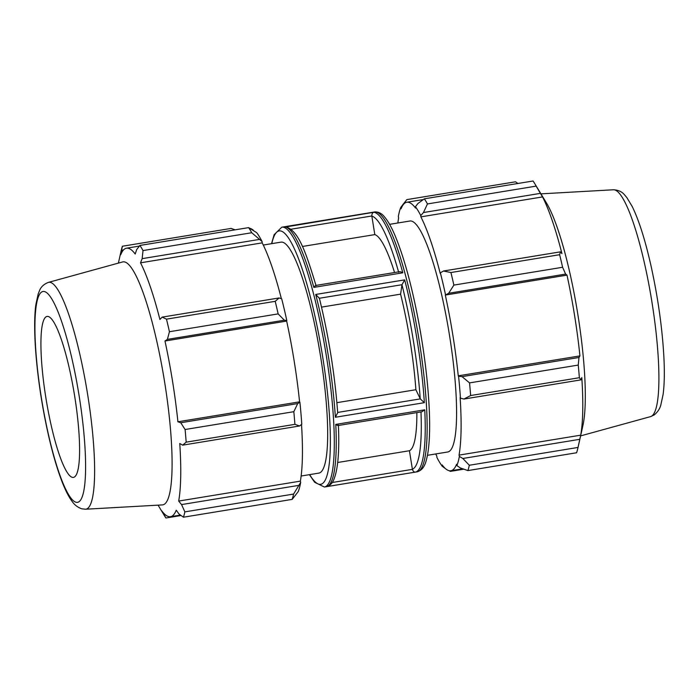 <?xml version="1.0" encoding="UTF-8"?>
<svg xmlns="http://www.w3.org/2000/svg" width="699" height="699" viewBox="0 0 699 699"><rect width="100%" height="100%" fill="white"/><g stroke="black" fill="none" stroke-linecap="round" stroke-linejoin="round"><path stroke-width="1.05" d="M435.722 453.957A136.043 23.932 -99.3 0 0 436.805 456.132L436.892 457.417A137.502 24.185 80.7 0 0 442.257 466.294L442.118 464.914A136.043 23.932 -99.3 0 0 450.838 470.75A136.043 23.932 -99.3 0 0 456.587 464.258L456.884 465.63L460.326 467.911L467.884 470.584A146.283 25.732 -99.3 0 0 469.309 465.254L462.843 458.483L459.357 456.395A137.502 24.185 80.7 0 1 456.884 465.63M459.357 456.395L459.025 455.119A136.043 23.932 -99.3 0 0 460.117 397.539L460.449 398.194L463.97 399.042L470.628 395.538A146.283 25.732 -99.3 0 0 469.545 382.895L462.048 376.639L458.57 376.263A137.502 24.185 80.7 0 1 460.449 398.194M458.57 376.263L458.256 375.835A136.043 23.932 -99.3 0 0 445.315 295.065L448.688 293.265L453.878 285.096A146.283 25.732 -99.3 0 0 450.925 272.531L443.463 271.011L440.37 272.837A137.502 24.185 80.7 0 1 445.499 294.62M440.37 272.837L440.248 273.51A136.043 23.932 -99.3 0 0 420.868 216.865L420.781 215.58L423.454 212.54L427.456 203.942A146.283 25.732 -99.3 0 0 424.363 198.822L417.967 203.47L415.416 206.703A137.502 24.185 80.7 0 1 420.781 215.58M415.416 206.703L415.556 208.084A136.043 23.932 -99.3 0 0 406.827 202.247A136.043 23.932 -99.3 0 0 401.077 208.739L400.78 207.367L406.835 199.617L515.556 181.792L517.907 183.488M397.862 222.981A136.043 23.932 -99.3 0 1 398.64 217.87L398.316 216.594A137.502 24.185 80.7 0 1 400.78 207.367M427.456 455.311L447.762 451.982A117.03 20.586 -99.3 0 0 449.343 334.358A117.03 20.586 -99.3 0 0 410.33 220.971A117.03 20.586 -99.3 0 0 409.902 221.015L389.596 224.344M445.473 468.636L442.257 466.294M463.848 469.169L450.366 471.379L449.09 470.68M459.025 455.119L580.703 435.171L579.777 439.313L462.843 458.483M469.309 465.254L578.029 447.439L579.777 439.313M458.256 375.835L579.934 355.896L578.982 357.477L462.048 376.639M469.545 382.895L578.265 365.07L578.982 357.477M423.454 212.54L540.388 193.37L542.546 196.917A136.043 23.932 80.7 0 1 561.926 253.571L560.397 251.85L443.463 271.011M450.925 272.531L559.646 254.707L560.397 251.85M424.363 198.822L533.084 180.997A146.283 25.732 -99.3 0 1 534.604 183.391A146.283 25.732 -99.3 0 1 536.177 186.117L427.456 203.942M403.026 204.152L403.821 204.021M540.388 193.37L536.177 186.117M448.688 293.265L565.631 274.095L562.599 267.271A146.283 25.732 -99.3 0 0 559.646 254.707M565.631 274.095L566.994 275.126A136.043 23.932 80.7 0 1 579.934 355.896M463.97 399.042L580.904 379.88L579.349 377.722A146.283 25.732 -99.3 0 0 578.265 365.07M580.904 379.88L581.795 377.6A136.043 23.932 80.7 0 1 580.703 435.171M467.884 470.584L576.605 452.76A146.283 25.732 -99.3 0 0 577.942 447.823A146.283 25.732 -99.3 0 0 578.029 447.439M577.942 447.823L582.922 425.516A123.12 21.66 -99.3 0 0 577.47 312.13A123.12 21.66 -99.3 0 0 546.435 202.946L534.604 183.391M562.599 267.271L453.878 285.096M579.349 377.722L470.628 395.538M336.892 402.668L415.888 389.719L420.274 398.893L337.669 412.436M337.696 462.493L409.422 450.733L412.41 469.352L332.217 482.502M338.395 425.245C339.496 450.916 338.036 468.863 334.026 479.077C332.602 482.974 330.199 485.482 326.817 486.609L415.529 472.078C414.192 472.314 413.153 471.406 412.41 469.352M338.185 425.508L421.881 411.79L424.756 409.815L335.773 424.398C337.495 425.595 338.351 425.796 338.333 425.009M401.986 284.711L404.677 279.871L315.703 294.454L319.338 298.263L401.986 284.711L400.588 294.157L321.523 307.114M319.338 298.263L319.312 297.992C328.687 336.088 334.812 374.332 337.687 412.733L335.371 417.259L424.354 402.676L420.274 398.893M409.422 450.733A109.708 19.301 -99.3 0 0 416.849 412.611M415.888 389.719A109.708 19.301 -99.3 0 0 400.588 294.157M316.044 285.812C315.817 285.14 315.083 285.673 313.834 287.385L402.807 272.802C400.78 271.623 399.409 271.448 398.692 272.269M290.985 229.228L371.824 215.982C371.885 213.78 372.584 212.548 373.913 212.269L286.171 226.887C298.857 231.255 305.917 252.496 316.027 285.594M371.824 215.982L374.804 234.602L302.37 246.476M394.568 272.531A109.708 19.301 -99.3 0 0 374.804 234.602M420.868 216.865L542.546 196.917M445.315 295.065L566.994 275.126M249.91 228.32A136.043 23.932 80.7 0 1 253.527 230.364M262.108 241.583A137.502 24.185 -99.3 0 0 256.743 232.706L248.634 227.621A146.283 25.732 80.7 0 1 251.736 232.741L262.108 241.583L262.195 242.868A136.043 23.932 80.7 0 1 281.382 298.726M286.826 320.631A137.502 24.185 -99.3 0 0 281.706 298.84L279.102 297.949L275.205 301.33A146.283 25.732 80.7 0 1 278.158 313.895L284.336 320.203L286.826 320.631L286.651 321.077A136.043 23.932 80.7 0 1 299.583 401.846L299.906 402.266L297.695 403.576L293.825 411.694A146.283 25.732 80.7 0 1 294.908 424.345L299.609 425.979L301.785 424.206A137.502 24.185 -99.3 0 0 299.906 402.266M301.505 424.433A136.043 23.932 80.7 0 1 300.36 481.13L300.684 482.406L293.589 494.062A146.283 25.732 80.7 0 1 292.165 499.383L298.22 491.633A137.502 24.185 -99.3 0 0 300.684 482.406M165.06 514.534L164.099 514.691L161.766 510.864A136.043 23.932 -99.3 0 0 170.495 516.701A136.043 23.932 -99.3 0 0 176.244 510.209L179.031 514.018L183.444 517.208A146.283 25.732 -99.3 0 0 184.868 511.878L293.589 494.062M292.165 499.383L183.444 517.208M298.49 485.421L181.557 504.582L178.682 501.069A136.043 23.932 -99.3 0 0 179.765 443.489L182.675 445.149L299.609 425.979M294.908 424.345L186.179 442.161L182.675 445.149M286.651 321.077L164.973 341.016L167.402 339.373L284.336 320.203M278.158 313.895L169.438 331.719L167.402 339.373M262.195 242.868L140.516 262.815L142.159 258.647L259.102 239.477M251.736 232.741L143.015 250.565L142.159 258.647M143.015 250.565A146.283 25.732 -99.3 0 0 139.914 245.445L136.681 249.578L135.213 254.034A136.043 23.932 -99.3 0 0 126.973 248.145A136.043 23.932 -99.3 0 0 126.484 248.197A136.043 23.932 -99.3 0 0 120.735 254.689L122.395 246.24L231.116 228.416L235.152 229.831M121.74 250.259L123.47 249.971M139.914 245.445L248.634 227.621M85.566 509.221L162.413 504.905A123.12 21.66 -99.3 0 0 164.658 382.257A123.12 21.66 -99.3 0 0 123.435 261.819A123.12 21.66 -99.3 0 0 122.587 261.95L48.388 282.396C43.888 284.161 40.935 286.896 39.528 290.609L38.183 293.982L35.92 304.327C33.211 322.554 34.828 357.573 41.232 397.757C48.694 443.935 60.664 486.355 72.172 501.463C74.4 504.844 77.58 507.291 81.704 508.793L85.566 509.221A114.942 20.219 -99.3 0 0 87.672 394.717A114.942 20.219 -99.3 0 0 49.175 282.274A114.942 20.219 -99.3 0 0 48.388 282.396M122.395 246.24A146.283 25.732 -99.3 0 0 121.058 251.177L118.393 263.104M158.07 505.15L164.396 515.609A146.283 25.732 -99.3 0 0 165.916 518.003L181.093 515.513M164.099 514.691L165.916 518.003M181.557 504.582L184.868 511.878M186.179 442.161A146.283 25.732 -99.3 0 0 185.095 429.509L293.825 411.694M297.695 403.576L180.761 422.746L185.095 429.509M180.761 422.746L177.913 421.785A136.043 23.932 -99.3 0 0 164.973 341.016M169.438 331.719A146.283 25.732 -99.3 0 0 166.476 319.155L275.205 301.33M279.102 297.949L162.168 317.119L166.476 319.155M162.168 317.119L159.905 319.46A136.043 23.932 -99.3 0 0 140.516 262.815M299.583 401.846L177.913 421.785M300.36 481.13L178.682 501.069M301.138 476.019L318.849 473.109A117.03 20.586 -99.3 0 0 326.835 410.348A117.03 20.586 -99.3 0 0 306.931 292.942A117.03 20.586 -99.3 0 0 281.409 242.099A117.03 20.586 -99.3 0 0 280.989 242.142L263.278 245.043M47.366 316.394A81.556 14.347 -99.3 0 0 46.807 316.481A81.556 14.347 -99.3 0 0 46.09 399.155A81.556 14.347 -99.3 0 0 73.159 477.426A81.556 14.347 -99.3 0 0 73.185 477.417A81.556 14.347 -99.3 0 0 74.671 396.176A81.556 14.347 -99.3 0 0 47.366 316.394M417.207 471.816C424.913 469.44 426.172 461.165 427.683 454.062C429.981 440.501 430.261 421.348 428.504 396.604C426.862 374.175 423.83 350.645 419.409 326.014C412.462 288.241 404.398 258.211 395.197 235.921C391.527 227.184 387.893 220.762 384.293 216.655C381.584 213.282 378.36 211.727 374.62 211.972A131.657 23.163 80.7 0 1 404.013 269.866A131.657 23.163 80.7 0 1 426.224 401.602A131.657 23.163 80.7 0 1 417.207 471.816L324.38 487.028A131.657 23.163 -99.3 0 0 314.48 297.529A131.657 23.163 -99.3 0 0 281.793 227.184L274.122 234.707L271.544 243.689M424.354 402.676A131.657 23.163 -99.3 0 0 404.677 279.871M315.703 294.454A131.657 23.163 80.7 0 1 335.371 417.259M415.529 472.078A131.657 23.163 -99.3 0 0 424.756 409.815M335.773 424.398A131.657 23.163 80.7 0 1 326.555 486.661M284.939 226.852A131.657 23.163 80.7 0 1 313.834 287.385M402.807 272.802A131.657 23.163 -99.3 0 0 373.913 212.269M420.973 411.938A128.389 22.586 80.7 0 1 412.384 469.212M401.969 284.79A128.389 22.586 80.7 0 1 420.239 398.823M371.842 216.122A128.389 22.586 80.7 0 1 398.544 271.876M613.469 189.779A114.942 20.219 -99.3 0 0 613.434 189.779C618.257 190.014 621.927 191.666 624.452 194.741L626.802 197.502L632.254 206.581C639.026 220.491 645.308 240.395 651.11 266.293C657.934 297.433 662.171 327.394 663.84 356.158C664.67 371.632 664.434 384.345 663.133 394.306L660.817 405.027C659.777 408.924 657.549 412.244 654.115 414.979L650.612 416.604A114.942 20.219 -99.3 0 0 651.617 300.089A114.942 20.219 -99.3 0 0 613.469 189.779M271.815 243.645A128.389 22.586 80.7 0 1 307.77 287.237A128.389 22.586 80.7 0 1 330.365 438.168A128.389 22.586 80.7 0 1 309.674 474.612M43.364 291.439A106.833 18.794 80.7 0 1 79.162 396.053A106.833 18.794 80.7 0 1 77.152 502.38A106.833 18.794 80.7 0 1 41.363 397.766A106.833 18.794 80.7 0 1 43.364 291.439M374.62 211.972L281.793 227.184M462.782 468.793L450.838 470.75M423.367 199.538L406.827 202.247M613.434 189.779L540.93 193.85M650.612 416.604L580.607 435.896M315.791 285.445L399.356 271.745M309.404 474.656L314.655 482.284L324.38 487.028M180.473 515.067L170.495 516.701M139.416 246.074L126.484 248.197"/></g></svg>
